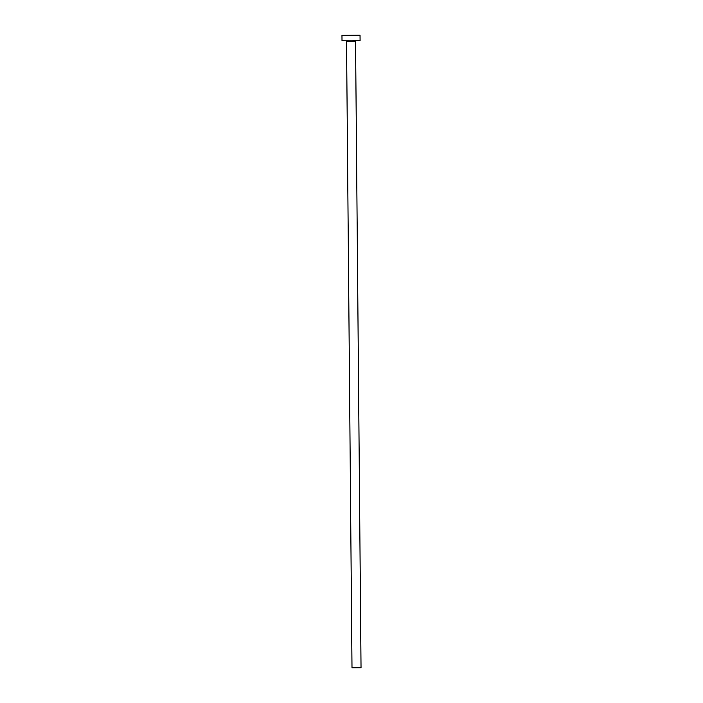 <?xml version="1.0" encoding="UTF-8"?>
<svg xmlns="http://www.w3.org/2000/svg" width="703" height="703" viewBox="0 0 703 703"><rect width="100%" height="100%" fill="white"/><g stroke="black" fill="none" stroke-linecap="round" stroke-linejoin="round"><path stroke-width="1.05" d="M353.969 35.247L348.02 35.299L353.969 35.247M355.551 41.187L361.034 667.753L352.018 667.824M360.033 35.194L360.085 40.616L351.482 40.818L342.01 40.774L341.966 35.352L360.033 35.194L341.966 35.352M356.008 40.66L355.569 41.196L351.272 41.301L346.553 41.284L346.087 40.748M352.001 667.832L346.535 41.275"/></g></svg>
